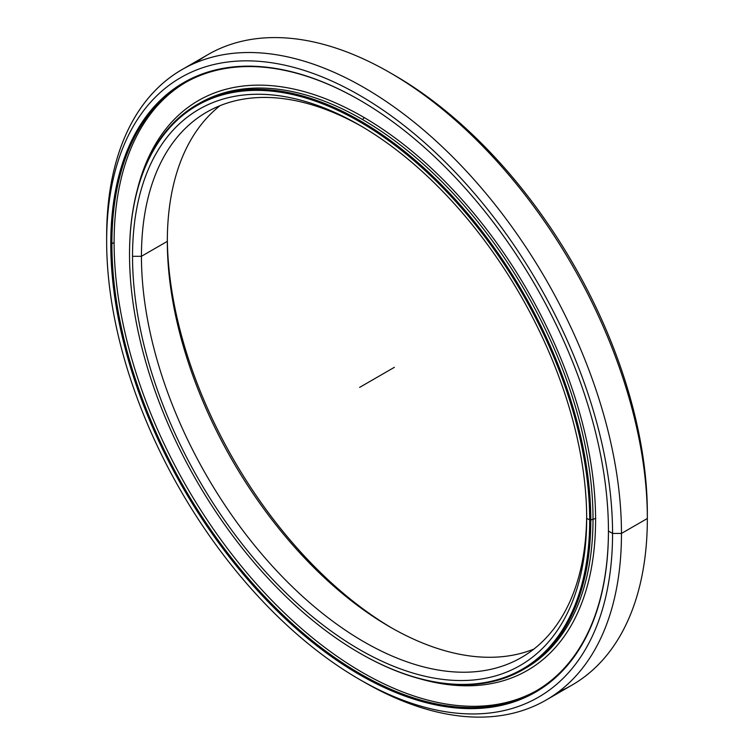 <?xml version="1.0" encoding="UTF-8"?>
<svg xmlns="http://www.w3.org/2000/svg" width="754" height="754" viewBox="0 0 754 754"><rect width="100%" height="100%" fill="white"/><g stroke="black" fill="none" stroke-linecap="round" stroke-linejoin="round"><path stroke-width="1.13" d="M419.13 678.581A328.998 189.951 -120 0 0 527.442 670.391A328.998 189.951 -120 0 0 595.585 519.779A328.998 189.951 -120 0 0 451.976 188.688A328.998 189.951 -120 0 0 198.453 100.546A328.998 189.951 -120 0 0 137.2 190.253A328.998 189.951 60 0 1 391.251 135.183A328.998 189.951 60 0 1 595.585 519.779A328.998 189.951 60 0 1 419.13 678.581M520.401 670.259A326.84 188.698 -120 0 0 525.595 668.148A326.84 188.698 60 0 1 520.401 670.259M586.678 518.498L586.678 518.498A321.129 185.409 60 0 1 359.611 649.599A321.129 185.409 60 0 1 132.534 256.294A321.129 185.409 -120 0 0 359.611 649.599A321.129 185.409 -120 0 0 586.678 518.498L586.678 518.498A321.129 185.409 -120 0 0 359.611 125.202A321.129 185.409 -120 0 0 132.534 256.294A321.129 185.409 60 0 1 359.611 125.192A321.129 185.409 60 0 1 586.678 518.498L590.797 520.232A326.171 188.312 -120 0 0 360.167 120.763A326.171 188.312 -120 0 0 129.528 253.919A326.171 188.312 60 0 1 197.086 104.608A326.171 188.312 60 0 1 448.423 191.987A326.171 188.312 60 0 1 590.797 520.232L593.021 518.95A326.171 188.312 -120 0 0 362.391 119.471A326.171 188.312 -120 0 0 199.31 103.326A326.171 188.312 60 0 1 362.391 119.471A3.148 1.819 120 0 0 364.125 117.52A3.148 1.819 -60 0 1 362.391 119.471A326.171 188.312 60 0 1 593.021 518.95A326.171 188.312 60 0 1 525.472 668.261A326.171 188.312 -120 0 0 593.021 518.95L590.797 520.232A326.171 188.312 60 0 1 523.248 669.543A326.171 188.312 60 0 1 359.884 653.228A326.171 188.312 -120 0 0 360.158 653.388A326.171 188.312 -120 0 0 590.797 520.232L589.685 520.232A325.379 187.859 60 0 1 359.601 653.068A325.379 187.859 60 0 1 129.528 254.56A325.379 187.859 60 0 1 359.611 121.724A325.379 187.859 60 0 1 589.685 520.232A325.379 187.859 -120 0 0 359.611 121.724A325.379 187.859 -120 0 0 129.528 254.56L129.528 253.919M586.669 515.906A314.833 181.771 60 0 1 362.957 641.249A314.833 181.771 60 0 1 141.441 256.294L132.534 256.294L141.441 256.294A314.833 181.771 -120 0 0 278.867 573.134A314.833 181.771 -120 0 0 521.476 657.479A314.833 181.771 -120 0 0 586.669 515.906M392.155 628.214A321.129 185.409 60 0 1 167.331 238.801A321.129 185.409 -120 0 0 392.155 628.214M167.322 241.355A314.833 181.771 -120 0 0 389.941 626.942A314.833 181.771 -120 0 0 533.879 649.09A314.833 181.771 60 0 1 296.36 549.101A314.833 181.771 60 0 1 167.322 241.355L141.441 256.294L167.322 241.355A314.833 181.771 60 0 1 220.121 105.626A314.833 181.771 -120 0 0 167.322 241.355L167.322 241.355M361.845 126.502A314.833 181.771 -120 0 0 206.643 112.176A314.833 181.771 -120 0 0 141.441 256.294A314.833 181.771 60 0 1 361.845 126.502M129.528 254.56A325.379 187.859 -120 0 0 359.611 653.068A325.379 187.859 -120 0 0 589.685 520.232L595.745 518.441M392.184 73.967A357.726 206.539 60 0 1 647.347 513.351L647.347 518.498L621.466 533.436L612.559 533.436L621.466 533.436A364.022 210.168 -120 0 0 364.059 87.596A364.022 210.168 -120 0 0 106.653 236.219L106.653 241.355A357.726 206.539 60 0 1 359.611 95.315A357.726 206.539 60 0 1 612.559 533.436A357.726 206.539 -120 0 0 359.611 95.315A357.726 206.539 -120 0 0 106.653 241.355A357.726 206.539 -120 0 0 359.611 679.486A357.726 206.539 -120 0 0 612.559 533.436A357.726 206.539 60 0 1 359.601 679.486A357.726 206.539 60 0 1 106.653 241.355L106.653 236.219A364.022 210.168 60 0 1 182.053 69.575A364.022 210.168 60 0 1 462.57 167.096A364.022 210.168 60 0 1 621.466 533.436L647.347 518.498A364.022 210.168 -120 0 0 488.441 152.157A364.022 210.168 -120 0 0 207.925 54.627A364.022 210.168 -120 0 0 195.446 62.902A364.022 210.168 60 0 1 389.941 72.657A364.022 210.168 60 0 1 647.347 518.498L647.347 513.351A357.726 206.539 -120 0 0 394.399 75.23L389.941 72.657M536.829 690.504A351.119 202.722 60 0 1 266.652 595.029A351.119 202.722 60 0 1 114.108 242.449L111.884 243.731A351.119 202.722 -120 0 0 265.154 597.083A351.119 202.722 -120 0 0 535.726 691.154A351.119 202.722 -120 0 0 608.44 530.741A351.119 202.722 60 0 1 360.026 673.68A351.119 202.722 60 0 1 111.884 243.731L110.772 243.731A351.901 203.175 -120 0 0 359.611 674.726A351.901 203.175 -120 0 0 608.44 531.061L608.44 530.42L608.44 531.061A351.901 203.175 60 0 1 359.611 674.726A351.901 203.175 60 0 1 110.772 243.731A351.901 203.175 60 0 1 359.611 100.065A351.901 203.175 60 0 1 608.44 531.061A351.901 203.175 -120 0 0 359.611 100.065A351.901 203.175 -120 0 0 110.772 243.731L111.884 243.731A351.119 202.722 60 0 1 359.894 100.235A351.119 202.722 -120 0 0 184.607 82.997A351.119 202.722 -120 0 0 111.884 243.731L114.108 242.449A351.119 202.722 60 0 1 185.72 82.365A351.119 202.722 -120 0 0 114.108 242.449A351.119 202.722 -120 0 0 266.652 595.029A351.119 202.722 -120 0 0 536.829 690.504M359.601 679.486L364.059 682.05A364.022 210.168 -120 0 0 621.466 533.436A364.022 210.168 60 0 1 546.075 700.08L571.947 685.141A364.022 210.168 -120 0 0 647.347 518.498A364.022 210.168 60 0 1 558.554 691.814M546.075 700.08A364.022 210.168 60 0 1 361.816 680.749M394.389 367.311L359.611 387.396M647.347 513.351L647.347 518.498L621.466 533.436L612.559 533.436L608.44 531.061L608.44 530.42M199.31 103.326L197.086 104.608M525.934 667.94L521.071 669.882M523.248 669.543L525.472 668.261M359.601 653.068L360.158 653.388M207.925 54.627L182.053 69.575"/></g></svg>
